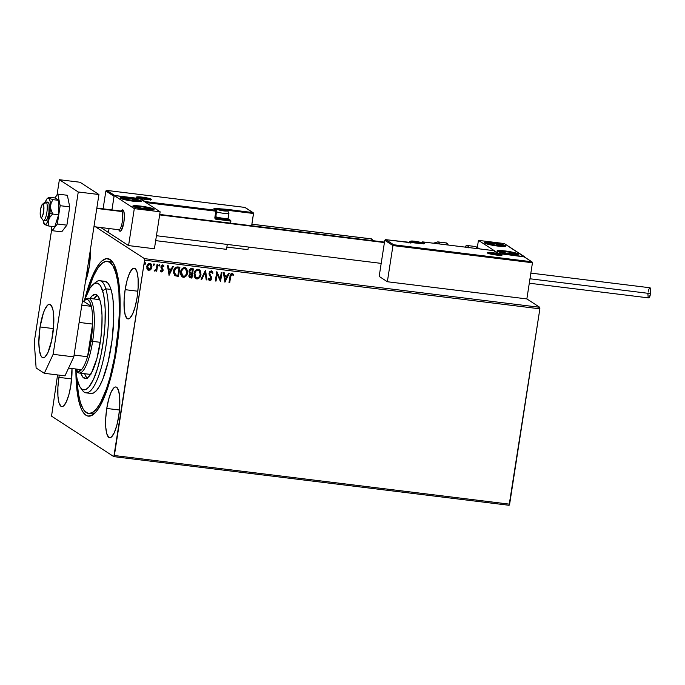 <?xml version="1.0" encoding="UTF-8"?>
<svg xmlns="http://www.w3.org/2000/svg" width="685" height="685" viewBox="0 0 685 685"><rect width="100%" height="100%" fill="white"/><g stroke="black" fill="none" stroke-linecap="round" stroke-linejoin="round"><path stroke-width="1.03" d="M89.966 413.483A76.669 19.368 -83 0 0 95.232 412.772A76.669 19.368 97 0 1 91.233 413.817L88.648 413.5A76.669 19.368 97 0 1 80.402 402.48A76.669 19.368 97 0 1 76.831 377.752L78.373 393.524L80.402 402.48L83.108 408.936L84.683 411.146L88.202 413.423L92.098 412.772L96.217 409.228L100.412 402.917L106.475 388.84L110.148 376.904L114.737 356.311L118.565 326.642L119.327 312.146L118.933 292.384L117.657 281.27L115.628 272.313L116.938 272.476L115.628 272.313A76.669 19.368 97 0 1 114.224 359.043A76.669 19.368 97 0 1 88.648 413.5M75.881 370.636L76.917 389.945L78.629 400.391L81.087 408.423L82.568 411.428L85.959 415.273L87.834 416.086L91.867 415.427L96.131 411.771L100.472 405.255L106.757 390.698L112.28 371.553L116.578 349.461A79.366 20.053 97 0 1 93.854 414.074A79.366 20.053 97 0 1 75.889 371.373M88.793 259.983L90.035 260.137L88.793 259.983M89.273 266.345A25.559 6.456 97 0 1 85.505 281.244L89.273 266.345L90.386 249.717A25.559 6.456 97 0 1 89.273 266.345M106.757 408.457L119.481 410.015L106.757 408.457L105.73 418.347L105.764 427.32L106.86 434.025L108.855 437.415L110.097 437.689L111.432 436.996L114.215 432.817L116.775 425.522L118.71 416.223A25.559 6.456 97 0 1 109.609 437.706A25.559 6.456 97 0 1 106.757 408.457A25.559 6.456 97 0 1 115.859 386.974A25.559 6.456 97 0 1 118.71 416.223L119.747 406.333L119.704 397.351L118.608 390.655L116.621 387.256L115.38 386.982L114.035 387.684L111.253 391.854L108.701 399.149L106.757 408.457M125.149 289.661L137.865 291.228L125.149 289.661L124.113 299.55L124.156 308.533L125.252 315.228L127.239 318.619L128.48 318.902L129.825 318.2L132.607 314.021L135.159 306.734L137.103 297.427A25.559 6.456 97 0 1 128.001 318.91A25.559 6.456 97 0 1 125.149 289.661A25.559 6.456 97 0 1 134.251 268.177A25.559 6.456 97 0 1 137.103 297.427L138.13 287.537L138.096 278.555L137 271.859L135.005 268.469L133.763 268.186L132.428 268.888L129.645 273.058L127.085 280.353L125.149 289.661M58.927 377.367L71.651 378.933L58.927 377.367L57.9 387.265L57.934 396.238L59.03 402.934L61.025 406.333L62.266 406.607L63.611 405.914L66.385 401.735L68.945 394.44L70.889 385.141A25.559 6.456 97 0 1 61.787 406.616A25.559 6.456 97 0 1 58.927 377.367A25.559 6.456 97 0 1 59.295 375.14L58.927 377.367M51.538 416.146L113.838 456.638L509.109 505.29L113.838 456.638L51.538 416.146L57.574 374.926L51.538 416.146M526.859 298.917L539.763 307.3L144.492 258.647L95.6 226.872L144.492 258.647L144.603 260.172L539.874 308.824L509.631 504.177L114.361 455.525L144.603 260.172L113.838 456.638L114.361 455.525L509.631 504.177L509.109 505.29L539.874 308.824L144.603 260.172L144.492 258.647L539.763 307.3L539.874 308.824L539.763 307.3L526.859 298.917L387.359 281.74L379.173 276.423L384.773 240.264L379.173 276.423L387.359 281.74L392.95 245.572L387.359 281.74L526.859 298.917L532.459 262.749L526.859 298.917M150.691 263.656L151.779 267.099L150.863 269.496L151.967 266.277L150.965 263.853L148.722 263.579L147.138 265.378L146.89 268.451L148.26 270.241L150.435 269.899L148.679 270.301L150.863 269.496L151.907 267.184L150.751 263.699L149.895 263.391C148.114 263.588 147.087 264.641 146.804 266.559L147.112 269.042L148.808 270.378L147.891 270.027M157.756 264.478L157.062 264.393L156.24 268.974L155.478 270.173L154.742 270.147L154.647 271.08L156.171 270.155L156.017 271.149L156.711 271.234L157.756 264.478L157.062 264.393L156.24 268.974L154.296 270.823L154.784 271.114L156.171 270.155L156.017 271.149L156.711 271.234L157.756 264.478M162.593 264.889L164.006 266.063L162.722 264.975L160.949 266.739L162.413 270.284L161.6 271.114L160.821 270.292L160.324 270.823L161.823 271.945L163.047 270.643L162.996 269.119L161.651 266.79L162.294 265.866L163.518 266.636L164.006 266.063L163.141 265.095L162.054 265.069L160.924 267.287L162.413 270.284L161.677 271.114L160.821 270.292L160.324 270.823L161.026 271.74M177.8 266.945L175.822 267.201L174.632 268.332L173.562 272.827L174.829 275.558L178.468 276.449L179.898 267.21L177.8 266.945C175.334 266.987 173.947 268.349 173.639 271.029L175 275.678L178.468 276.449L179.898 267.21L177.8 266.945M193.35 268.863L190.601 268.734L189.265 270.07L189 271.988L190.062 273.538L188.889 276.295L189.788 277.725L191.92 278.101L193.35 268.863L191.535 268.64L189 271.003L190.062 273.538L188.906 275.396L189.617 277.622L191.92 278.101L193.35 268.863M205.517 270.361L201.073 279.232L201.835 279.326L205.115 272.587L206.228 279.865L206.99 279.959L205.517 270.361M221.281 272.305L220.219 279.172L216.76 271.748L215.33 280.987L216.032 281.073L217.094 274.18L220.553 281.629L221.983 272.39L221.281 272.305L220.219 279.172L216.922 271.765L215.33 280.987L216.032 281.073L217.094 274.18L220.553 281.629L221.983 272.39L221.281 272.305M230.657 276.603L231.504 274.454L233.217 275.336L233.679 274.668L232.129 273.392L230.477 274.402L229.013 282.665L229.706 282.751L230.537 276.526L229.706 282.751L230.657 276.603L231.992 274.342L233.217 275.336L233.679 274.668L232.129 273.392C230.674 273.709 229.963 274.719 229.98 276.432L229.013 282.665L229.706 282.751L229.021 282.605L229.578 282.674L230.657 276.603M224.954 282.169L229.287 273.289L228.525 273.195L227.137 276.038L224.603 275.73L224.132 272.647L223.37 272.561L224.954 282.169L229.287 273.289L228.525 273.195L227.137 276.038L224.603 275.73L224.132 272.647L223.37 272.561L224.954 282.169M211.16 270.746L213.009 273.101L211.288 270.832L209.456 271.851L208.985 273.957L211.006 278.367L210.098 279.591L208.865 278.256L208.231 278.761L209.439 280.465L211.083 279.968L211.725 278.213L209.773 274.128L209.85 272.647L211.194 271.782L212.376 273.495L213.009 273.101L212.264 271.354L211.288 270.832L208.994 273.092L210.989 278.53L209.499 279.429M199.326 269.599L200.988 274.471L200.234 270.489L199.027 269.436L197.417 269.248L195.525 270.369L194.463 272.031L194.095 276.166L195.311 278.298L197.614 278.915L199.969 277.16L200.859 274.385C200.499 277.031 199.104 278.521 196.663 278.863L196.792 278.941C199.232 278.598 200.628 277.108 200.988 274.471L199.386 269.633L198.239 269.222C195.79 269.53 194.386 271.012 194.018 273.658L195.593 278.512L196.792 278.941L195.533 278.47M185.883 267.938L187.536 272.81L186.791 268.837L185.575 267.784L183.974 267.587L182.484 268.332L181.02 270.378L180.652 274.514L182.116 276.843L184.488 277.177L186.517 275.507L187.407 272.733C187.056 275.37 185.652 276.868 183.22 277.202L183.34 277.288C185.781 276.945 187.176 275.456 187.536 272.81L185.935 267.981L184.796 267.57C182.347 267.878 180.943 269.359 180.575 272.005L182.15 276.86L183.34 277.288L182.09 276.817M169.075 275.293L173.408 266.405L172.654 266.311L171.259 269.162L168.724 268.845L168.253 265.771L167.491 265.677L169.075 275.293L173.408 266.405L172.654 266.311L171.259 269.162L168.724 268.845L168.253 265.771L167.491 265.677L169.075 275.293M159.862 265.403L159.134 264.607L158.766 265.789L159.785 265.669L159.031 266.02L159.862 265.403L159.399 264.564L158.697 265.266L158.903 265.986L159.862 265.403L159.399 264.564M153.937 263.828L154.527 264.752L153.808 263.948L153.586 265.343L154.527 264.752L153.705 265.369L154.527 264.752L154.065 263.905L153.568 265.326M145.246 262.757L145.836 263.682L145.109 262.877L144.895 264.273L145.836 263.682L145.006 264.299L145.836 263.682L145.374 262.834L144.672 263.537L144.877 264.256M116.578 349.461L119.284 326.343L120.012 297.324L119.113 284.857L117.4 274.402L113.462 263.374L110.071 259.521L106.218 258.665L102.048 260.831L99.899 263.031L95.557 269.548L91.31 278.667L84.786 299.071A79.366 20.053 97 0 1 112.571 262.004A79.366 20.053 97 0 1 116.578 349.461M70.889 385.141L71.993 368.53A25.559 6.456 97 0 1 70.889 385.141M108.65 261.636A76.669 19.368 97 0 1 109.968 261.619A76.669 19.368 97 0 1 113.599 263.605A76.669 19.368 -83 0 0 108.65 261.636M232.78 273.64L232.129 273.392M232.009 273.315L233.679 274.668L233.114 275.216L233.551 274.591L232.498 273.469M231.992 274.342L230.537 276.526L230.982 274.779L231.864 274.265M224.012 272.639L224.603 275.73L224.012 272.639M229.124 273.264L224.826 282.083L229.124 273.264M226.572 276.868L224.62 276.629L225.245 279.934L224.62 276.629L225.245 279.934L224.749 276.714L226.692 276.954L224.62 276.629L226.692 276.954L225.245 279.934L226.572 276.868M221.846 272.373L220.553 281.629L221.846 272.373M216.965 274.094L216.032 281.073L215.347 280.918L215.903 280.987L216.965 274.094M216.828 271.748L220.219 279.172L216.828 271.748M211.811 270.986L211.288 270.832M211.485 271.876L212.376 273.495L213.009 273.101L212.341 273.358L212.881 273.015L211.862 271.02M211.194 271.782L209.687 273.195L211.417 271.834M209.773 274.128L210.697 275.747L209.773 274.128M211.554 277.125L210.569 275.661L211.554 277.125L211.562 278.495L211.554 277.125M209.893 279.591L208.865 278.256L208.231 278.761L209.738 280.533L211.691 278.581L209.738 280.533L209.139 280.302M209.079 280.259L209.738 280.533M209.559 279.454L208.737 278.178L209.773 279.506M212.675 272.279L212.367 271.577M209.045 280.242L210.346 280.336L211.485 278.872L211.425 277.048L209.541 273.349L210.269 271.911L211.554 271.936M206.228 279.865L206.99 279.959L206.219 279.797L206.861 279.874L205.406 270.344L201.073 279.232L201.835 279.326L205.115 272.587L206.228 279.865M204.986 272.502L201.835 279.326L201.107 279.163L201.707 279.24L204.986 272.502M195.439 278.41L196.869 278.881L198.479 278.435L200.559 275.618L200.773 271.902L198.898 269.359M200.114 270.412L199.575 269.796M196.15 277.725L194.54 275.002L195.645 271.174M195.91 270.892L197.828 270.078M197.991 270.095L198.941 270.455L197.991 270.095C196.013 270.335 194.874 271.525 194.591 273.666L195.987 277.639L194.985 276.38L194.72 273.743C195.002 271.602 196.133 270.412 198.119 270.173L199.001 270.489L200.285 274.385C200.003 276.509 198.873 277.716 196.912 277.99L196.056 277.682L194.78 273.409L196.252 270.772L198.436 270.233L200.02 271.774L200.148 275.053L198.547 277.519L195.996 277.648M189.471 277.536L191.791 278.024L193.213 268.845L191.92 278.101L189.557 277.588M190.182 272.656L189.548 271.543L189.796 270.327L190.55 269.599L192.382 269.642L191.586 269.548L189.565 271.003L190.404 272.793M190.019 276.757L189.557 275.062L191.021 273.957M191.346 273.983L191.826 274.111L191.363 277.065L189.608 275.464L191.697 274.026L189.48 275.387L190.524 276.894M190.644 276.98L189.754 276.5L189.48 275.387L190.498 274.12L191.697 274.026L191.363 277.065L189.959 276.731M190.533 272.87L189.565 271.003L190.67 269.684L192.382 269.642L191.971 273.161L190.533 272.87L189.694 271.089L191.706 269.625L192.502 269.727L191.971 273.161L190.267 272.716M181.996 276.757L184.599 277.005L186.962 274.36L187.33 270.25L185.455 267.698M186.662 268.751L186.132 268.143M182.707 276.072L181.414 274.642L181.208 271.671L182.458 269.231L184.376 268.426M181.808 270.087L182.193 269.522M184.548 268.434L185.489 268.794L184.548 268.434C182.561 268.683 181.431 269.873 181.14 272.005L182.475 275.944L181.542 274.719L181.268 272.091C181.559 269.95 182.69 268.76 184.667 268.52L185.549 268.828L186.842 272.733C186.551 274.856 185.429 276.055 183.46 276.338L182.604 276.029L181.414 271.423L182.955 269L185.292 268.691L186.782 270.746L186.483 274.043L184.753 276.081L182.552 275.986M179.761 267.193L178.468 276.449L175.112 275.738L178.34 276.363L179.761 267.193M175.377 274.771L174.161 272.604L174.692 269.41L176.285 267.904L179.059 268.066L177.92 275.413L175.291 274.719L174.204 271.029L176.285 267.904L179.059 268.066L177.92 275.413L175.506 274.856L174.332 271.114L176.413 267.981L179.059 268.066L176.413 267.981L174.821 269.496L174.281 272.681L175.506 274.856M168.133 265.763L168.724 268.845L168.133 265.763M173.254 266.388L168.955 275.207L173.254 266.388M170.693 269.993L168.75 269.753L169.366 273.058L168.75 269.753L169.366 273.058L168.87 269.83L170.822 270.07L168.75 269.753L170.822 270.07L169.366 273.058L170.693 269.993M161.086 271.782L163.116 270.335L161.651 266.79L162.987 265.926L162.542 265.729L163.518 266.636L164.006 266.063L163.441 266.491L163.886 265.977L163.021 265.009M160.692 270.207L161.472 271.029M163.201 265.112L162.722 264.975M163.39 266.559L162.542 265.729L161.523 266.713L163.116 270.335L161.514 271.945M160.992 271.722L162.294 271.585L162.961 270.412L162.867 269.042L161.514 267.047L162.542 265.729M161.335 270.995L160.752 270.344M158.697 265.266L159.16 266.105M159.271 264.478L159.733 265.326L159.511 264.59M157.619 264.461L156.711 271.234L156.026 271.08L156.582 271.149L157.619 264.461M154.39 270.935L156.171 270.155L154.784 271.114L154.168 270.738M154.296 270.823L154.784 271.114M153.371 264.607L153.825 265.446M154.527 264.752L154.065 263.905M153.466 265.266L154.331 264.932L154.176 263.93M147.652 269.864L149.809 270.13L151.428 268.332L151.813 265.891L150.649 263.631M151.291 264.307L150.837 263.768M148.936 269.556L147.532 267.998L147.943 265.343L149.638 264.145L151.042 265.318L150.974 267.981L149.39 269.539L147.498 266.636L149.767 264.222L151.214 267.09L148.936 269.556L147.549 268.34L147.472 266.105L148.773 264.299L150.426 264.504M150.298 264.401L149.638 264.145L147.378 266.551L148.816 269.47M149.767 264.222L150.238 264.359M144.672 263.537L145.134 264.376M145.836 263.682L145.374 262.834M144.766 264.196L145.631 263.862L145.485 262.86M119.276 230.597L120.26 231.239L121.408 230.246L123.882 222.197A10.763 2.723 97 0 1 120.055 231.239A10.763 2.723 97 0 1 118.916 229.74A9.419 2.38 -83 0 0 122.247 222.051A9.419 2.38 -83 0 0 121.861 211.537A9.419 2.38 97 0 1 122.033 223.25A9.419 2.38 97 0 1 118.351 229.347A9.419 2.38 97 0 1 118.291 229.261M128.335 197.948A10.763 1.276 -171.2 0 1 141.487 201.227A10.763 1.276 -171.2 0 1 133.369 201.219L125.329 199.84L120.226 198.016L126.365 197.725L138.045 199.729L141.367 201.381L133.369 201.219A10.763 1.276 -171.2 0 1 120.218 197.931A10.763 1.276 -171.2 0 1 128.335 197.948L128.335 197.948M140.922 206.125A10.763 1.276 -171.2 0 1 154.074 209.404A10.763 1.276 -171.2 0 1 145.956 209.396L136.246 207.615L132.813 206.194L138.952 205.911L150.631 207.906L153.774 209.036L153.431 209.73L145.956 209.396A10.763 1.276 -171.2 0 1 132.804 206.117A10.763 1.276 -171.2 0 1 140.922 206.125L140.922 206.125M160.136 211.802L139.997 198.719L114.164 195.533L134.303 208.625L160.136 211.802L134.303 208.625L128.575 245.581L154.416 248.766L160.136 211.802L154.416 248.766L128.575 245.581L108.435 232.498L128.575 245.581L134.303 208.625L114.164 195.533L111.938 209.91L114.164 195.533L139.997 198.719L160.136 211.802M109.052 228.533L108.435 232.498L109.052 228.533L108.435 232.498L100.772 227.514L108.435 232.498L109.052 228.533M118.616 229.706L119.327 230.691A10.763 2.723 -83 0 0 119.395 230.785A10.763 2.723 -83 0 0 123.6 223.815A10.763 2.723 -83 0 0 123.411 210.432A10.763 2.723 97 0 0 122.683 209.875A10.763 2.723 97 0 0 121.211 211.057A10.763 2.723 97 0 1 122.683 209.875A10.763 2.723 97 0 1 123.882 222.197L124.37 216.058L123.839 211.434L122.478 209.884L120.569 211.305A9.419 2.38 97 0 1 121.861 211.537L96.773 208.454L121.861 211.537A9.419 2.38 -83 0 0 121.228 211.057L96.833 208.052M505.196 250.958L513.236 252.337L518.04 253.87L518.22 254.392L516.798 254.649L510.231 254.229A10.763 1.276 -171.2 0 1 497.079 250.95A10.763 1.276 -171.2 0 1 505.196 250.958A10.763 1.276 -171.2 0 1 518.339 254.238A10.763 1.276 -171.2 0 1 510.231 254.229L502.182 252.851L497.378 251.326L497.199 250.796L498.62 250.539L505.196 250.958M492.609 242.781L505.453 245.684L505.633 246.215L504.211 246.472L497.644 246.052A10.763 1.276 -171.2 0 1 484.492 242.764A10.763 1.276 -171.2 0 1 492.609 242.781A10.763 1.276 -171.2 0 1 505.761 246.061A10.763 1.276 -171.2 0 1 497.644 246.052L489.595 244.673L484.792 243.141L484.612 242.61L486.033 242.362L492.609 242.781M478.43 240.367L498.569 253.459L524.402 256.635L504.263 243.552L478.43 240.367L504.263 243.552L524.359 256.926L498.569 253.459L478.43 240.367L477.394 247.062L478.43 240.367M45.792 201.767A9.419 2.38 97 0 1 46.426 202.255L43.326 204.464A6.722 1.695 97 0 1 43.455 212.838A6.722 1.695 97 0 1 40.826 217.188A6.722 1.695 97 0 1 40.783 217.128L41.759 217.248L42.496 216.083L43.652 211.648L43.883 206.716L43.035 204.173L41.622 205.509L40.458 209.944L40.184 213.771L40.783 217.128A6.722 1.695 97 0 1 40.381 210.492A6.722 1.695 97 0 1 42.41 204.301A6.722 1.695 97 0 1 43.326 204.464L46.426 202.255A9.419 2.38 97 0 1 46.811 212.77A9.419 2.38 97 0 1 43.489 220.459A9.419 2.38 97 0 1 42.855 219.979A9.419 2.38 -83 0 0 42.915 220.065A9.419 2.38 -83 0 0 46.597 213.968A9.419 2.38 -83 0 0 46.426 202.255L48.489 202.512L46.426 202.255A9.419 2.38 -83 0 0 45.133 202.015L42.41 204.301M40.869 217.239L42.855 219.979M121.93 210.167A10.763 2.723 -83 0 1 123.411 210.432L121.861 211.537L123.411 210.432A10.763 2.723 97 0 1 123.848 222.445A10.763 2.723 97 0 1 120.055 231.239A10.763 2.723 97 0 1 119.327 230.691M384.413 242.558L159.656 214.893L384.413 242.558M487.412 253.013A7.535 0.89 8.8 0 0 496.411 255.051A7.535 0.89 8.8 0 0 501.882 254.794L501.009 255.342L496.411 255.051L487.206 252.808L492.883 252.756L501.882 254.794A7.535 0.89 8.8 0 0 492.883 252.756A7.535 0.89 8.8 0 0 487.412 253.013A0.805 0.779 -57 0 1 487.737 253.133A0.805 0.779 123 0 0 487.412 253.013M385.484 239.664L384.773 240.264L392.95 245.572L532.459 262.749L531.98 261.884L523.819 256.669L497.978 253.484L493.577 250.624L422.791 241.908L424.632 243.449L421.147 243.612L385.86 239.681L393.661 244.759L531.62 261.738L393.661 244.759L385.86 239.681L384.773 240.264L392.95 245.572L393.661 244.759L392.95 245.572L532.459 262.749L532.262 262.124M385.86 239.681L418.013 243.303A8.879 1.053 8.8 0 0 424.486 243.012L422.791 241.908A0.805 0.779 123 0 0 421.892 242.61L421.78 243.321L421.892 242.61L423.476 243.637L421.892 242.61A0.805 0.779 -57 0 1 422.791 241.908L493.577 250.624L497.978 253.484L523.819 256.669L531.98 261.884M410.169 243.149L411.068 242.456A0.805 0.779 123 0 0 410.392 242.695M411.068 242.456L410.144 243.124M493.953 250.838L497.978 253.484M411.043 242.447L417.987 243.312M423.613 243.629A0.805 0.779 -57 0 1 424.486 243.012A0.805 0.779 123 0 0 423.613 243.612M421.9 242.558L422.739 241.908M151.154 199.164A7.535 0.89 8.8 0 0 142.155 197.126A7.535 0.89 8.8 0 0 136.683 197.383A0.805 0.779 -57 0 1 137.009 197.503A0.805 0.779 123 0 0 136.683 197.383L137.557 196.835L142.155 197.126L151.351 199.369L144.235 199.224L136.683 197.383A7.535 0.89 8.8 0 0 145.682 199.412A7.535 0.89 8.8 0 0 151.154 199.164M247.944 249.665L226.872 247.071L247.944 249.665L248.355 247.028L247.944 249.665M228.173 210.372L253.544 213.497L251.652 225.75L253.518 213.181L228.173 210.372M106.569 190.413L105.858 191.012L103.101 208.822L105.858 191.012L114.035 196.33L111.938 209.91L114.13 196.021L105.858 191.012L106.569 190.413L114.746 195.508L140.579 198.693L144.989 201.553L215.775 210.261L213.925 208.719L217.419 208.557L252.705 212.487L244.896 207.418L106.946 190.439L244.896 207.418L253.347 212.872M226.521 249.349L155.675 240.632L226.521 249.349L227.274 244.434L226.521 249.349M230.408 220.236L215.561 218.027L216.16 219.286A1.618 1.55 123 0 1 214.859 217.513L215.467 217.513L214.859 217.513L215.844 211.177L216.451 211.177L215.844 211.177L215.775 210.261L215.844 211.177L145.931 202.572L215.844 211.177L214.859 217.513L215.587 219.097L230.888 221.101L230.571 223.156L230.862 220.784L216.16 219.286L216.1 218.378L230.049 220.091L227.745 218.601L230.691 220.476M214.833 209.559A8.074 0.959 -171.2 0 1 217.222 209.473A8.074 0.959 -171.2 0 0 214.833 209.559M227.266 209.473L228.173 210.637L226.607 210.518L228.148 210.603L227.497 209.721A0.805 0.779 -57 0 1 228.148 210.603L227.497 209.721L227.566 210.629L228.148 210.603M253.065 212.633L226.872 209.31L220.527 208.856L220.621 209.396L220.527 208.856A8.879 1.053 8.8 0 0 214.071 209.156A0.805 0.779 -57 0 1 214.405 209.285A0.805 0.779 123 0 0 214.071 209.156L215.775 210.261L144.989 201.553L140.579 198.693L114.746 195.508L106.946 190.439M228.054 211.211L228.139 210.655M227.566 210.629L227.497 209.721M214.499 209.764L216.092 210.381L216.426 211.151A0.805 0.779 123 0 0 215.775 210.261A0.805 0.779 -57 0 1 216.426 211.151L215.784 218.258A0.805 0.779 -57 0 0 216.1 218.378A0.805 0.779 -57 0 1 215.441 217.539M215.441 217.487L216.417 211.203M225.699 210.603L225.485 210.312A4.033 0.48 -171.2 0 1 226.478 210.689L218.609 209.593L223.541 210.826L226.478 210.689A4.033 0.48 -171.2 0 1 226.427 210.929A4.033 0.48 -171.2 0 1 226.298 210.954A4.033 0.48 -171.2 0 1 223.541 210.826A4.033 0.48 -171.2 0 1 219.714 210.107A4.033 0.48 -171.2 0 1 218.849 209.798A4.033 0.48 -171.2 0 1 218.772 209.49A4.033 0.48 -171.2 0 1 221.657 209.593L218.772 209.49L219.209 209.97L218.772 209.49L221.657 209.593A4.033 0.48 -171.2 0 1 225.485 210.312L221.657 209.593L221.512 210.509L221.657 209.593L225.699 210.603M218.207 209.67A4.572 0.539 -171.2 0 1 221.529 209.516A4.572 0.539 -171.2 0 1 226.992 210.749A2.149 2.064 -57 0 1 227.865 211.074A2.149 2.064 123 0 0 226.992 210.749L223.67 210.903L218.087 209.541L221.529 209.516L226.992 210.749A4.572 0.539 -171.2 0 1 223.67 210.903A4.572 0.539 -171.2 0 1 218.207 209.67A2.149 2.064 123 0 0 216.246 210.509A2.149 2.064 -57 0 1 218.207 209.67M228.73 213.112A6.722 0.796 -171.2 0 1 228.918 213.352A6.722 0.796 -171.2 0 1 223.772 213.335A6.722 0.796 -171.2 0 1 216.357 211.785A6.722 0.796 8.8 0 0 223.438 213.292A6.722 0.796 8.8 0 0 228.876 213.429M227.968 218.027A6.722 0.796 -171.2 0 1 228.096 218.344A6.722 0.796 -171.2 0 1 222.625 218.198A6.722 0.796 -171.2 0 1 215.595 216.691A6.722 0.796 8.8 0 0 223.01 218.241A6.722 0.796 8.8 0 0 228.156 218.258L228.918 213.352L227.84 211.057L219.688 209.319L217.308 209.447L216.023 210.329M226.958 218.815L222.736 219.012L215.792 217.445A5.814 0.685 8.8 0 0 221.666 218.866A5.814 0.685 8.8 0 0 227.06 219.089L228.096 218.344M225.69 211.031L226.427 210.929L225.69 211.031M225.382 210.98L225.485 210.312L225.382 210.98M419.066 242.353L418.843 242.07A4.033 0.48 -171.2 0 1 419.836 242.439L411.976 241.343L415.872 242.439L419.836 242.439A4.033 0.48 -171.2 0 1 419.794 242.687A4.033 0.48 -171.2 0 1 419.665 242.713A4.033 0.48 -171.2 0 1 416.908 242.576A4.033 0.48 -171.2 0 1 413.081 241.856A4.033 0.48 -171.2 0 1 412.216 241.557A4.033 0.48 -171.2 0 1 412.139 241.248A4.033 0.48 -171.2 0 1 415.016 241.351L412.139 241.248L412.575 241.728L412.139 241.248L415.016 241.351A4.033 0.48 -171.2 0 1 418.843 242.07L415.016 241.351L414.879 242.267L415.016 241.351L419.066 242.353M409.416 242.576A2.149 2.064 -57 0 1 411.574 241.428A4.572 0.539 -171.2 0 1 414.896 241.274A4.572 0.539 -171.2 0 1 420.359 242.507A2.149 2.064 -57 0 1 421.224 242.833A2.149 2.064 123 0 0 420.359 242.507L417.037 242.661L411.445 241.3L415.769 241.385L420.359 242.507A4.572 0.539 -171.2 0 1 417.037 242.661A4.572 0.539 -171.2 0 1 411.574 241.428A2.149 2.064 123 0 0 409.459 242.499M419.049 242.79L419.794 242.687L419.049 242.79M418.74 242.738L418.843 242.07L418.74 242.738M497.747 254.298L497.533 254.007A4.033 0.48 -171.2 0 1 498.526 254.383L490.657 253.287L495.589 254.52L498.526 254.383A4.033 0.48 -171.2 0 1 498.474 254.623A4.033 0.48 -171.2 0 1 498.346 254.649A4.033 0.48 -171.2 0 1 495.589 254.52A4.033 0.48 -171.2 0 1 491.762 253.801A4.033 0.48 -171.2 0 1 490.897 253.493A4.033 0.48 -171.2 0 1 490.82 253.185A4.033 0.48 -171.2 0 1 493.705 253.287L490.82 253.185L491.256 253.664L490.82 253.185L493.705 253.287A4.033 0.48 -171.2 0 1 497.533 254.007L493.705 253.287L493.56 254.203L493.705 253.287L497.747 254.298M490.254 253.364A4.572 0.539 -171.2 0 1 493.577 253.21A4.572 0.539 -171.2 0 1 499.04 254.443A2.149 2.064 -57 0 1 499.913 254.769A2.149 2.064 123 0 0 499.04 254.443L495.717 254.597L490.126 253.236L493.577 253.21L499.04 254.443A4.572 0.539 -171.2 0 1 495.717 254.597A4.572 0.539 -171.2 0 1 490.254 253.364A2.149 2.064 123 0 0 488.987 253.613A2.149 2.064 -57 0 1 490.254 253.364M497.73 254.726L498.474 254.623L497.73 254.726M497.43 254.674L497.533 254.007L497.43 254.674M147.018 198.659L146.804 198.376A4.033 0.48 -171.2 0 1 147.789 198.744L139.928 197.648L144.86 198.881L147.789 198.744A4.033 0.48 -171.2 0 1 147.746 198.993A4.033 0.48 -171.2 0 1 147.618 199.018A4.033 0.48 -171.2 0 1 144.86 198.881A4.033 0.48 -171.2 0 1 141.033 198.162A4.033 0.48 -171.2 0 1 140.168 197.862A4.033 0.48 -171.2 0 1 140.091 197.554A4.033 0.48 -171.2 0 1 142.977 197.657L140.091 197.554L140.528 198.034L140.091 197.554L142.977 197.657A4.033 0.48 -171.2 0 1 146.804 198.376L142.977 197.657L142.831 198.573L142.977 197.657L147.018 198.659M139.526 197.734A4.572 0.539 -171.2 0 1 142.848 197.571A4.572 0.539 -171.2 0 1 148.311 198.813A2.149 2.064 -57 0 1 149.176 199.138A2.149 2.064 123 0 0 148.311 198.813L144.989 198.967L139.398 197.605L142.848 197.571L148.311 198.813A4.572 0.539 -171.2 0 1 144.989 198.967A4.572 0.539 -171.2 0 1 139.526 197.734A2.149 2.064 123 0 0 138.259 197.982A2.149 2.064 -57 0 1 139.526 197.734M147.001 199.095L147.746 198.993L147.001 199.095M146.701 199.044L146.804 198.376L146.701 199.044M139.038 207.726L136.906 206.913A6.722 0.796 -171.2 0 1 137.171 206.536L137.985 206.879L136.812 206.69L137.445 207.195L142.925 208.488L150.066 208.831L143.961 207.033L137.171 206.536A6.722 0.796 -171.2 0 1 139.123 206.493A6.722 0.796 -171.2 0 1 145.657 207.341A6.722 0.796 -171.2 0 1 149.972 208.608A6.722 0.796 -171.2 0 1 148.705 209.053A6.722 0.796 -171.2 0 1 147.763 209.028A6.722 0.796 -171.2 0 1 141.221 208.18A6.722 0.796 -171.2 0 1 138.027 207.401A6.722 0.796 -171.2 0 1 136.906 206.913L138.498 207.555M151.462 209.327A8.605 1.019 -171.2 0 1 140.605 208.3A8.605 1.019 -171.2 0 1 135.416 206.194A2.149 2.029 -100.8 0 0 134.654 206.194A2.149 2.029 79.2 0 1 135.416 206.194L144.655 206.93L151.933 209.002L148.534 209.362L142.223 208.591L136.623 207.341L135.193 206.759L135.416 206.194A8.605 1.019 -171.2 0 1 146.273 207.221A8.605 1.019 -171.2 0 1 151.462 209.327M149.398 208.848L149.972 208.608L145.657 207.341L139.123 206.493L137.985 206.879L139.123 206.493L145.657 207.341L149.972 208.608L149.398 208.848M145.425 208.831L145.657 207.341L145.425 208.831M138.935 207.666L139.123 206.493L138.935 207.666M503.304 252.559L501.172 251.746A6.722 0.796 -171.2 0 1 501.446 251.369L502.251 251.712L501.086 251.523L501.711 252.029L507.191 253.322L514.341 253.664L509.923 252.174L501.446 251.369A6.722 0.796 -171.2 0 1 503.389 251.326A6.722 0.796 -171.2 0 1 509.923 252.174A6.722 0.796 -171.2 0 1 514.247 253.441A6.722 0.796 -171.2 0 1 512.971 253.887A6.722 0.796 -171.2 0 1 512.029 253.87A6.722 0.796 -171.2 0 1 505.496 253.013A6.722 0.796 -171.2 0 1 502.302 252.234A6.722 0.796 -171.2 0 1 501.172 251.746L502.764 252.388M515.728 254.161A8.605 1.019 -171.2 0 1 504.871 253.133A8.605 1.019 -171.2 0 1 499.69 251.027A2.149 2.029 -100.8 0 0 498.928 251.027A2.149 2.029 79.2 0 1 499.69 251.027L508.929 251.763L516.207 253.835L514.033 254.246L506.489 253.433L500.898 252.174L499.211 251.352L499.69 251.027A8.605 1.019 -171.2 0 1 510.548 252.054A8.605 1.019 -171.2 0 1 515.728 254.161M513.673 253.681L514.247 253.441L509.923 252.174L503.389 251.326L502.251 251.712L503.389 251.326L509.923 252.174L514.247 253.441L513.673 253.681M509.691 253.664L509.923 252.174L509.691 253.664M503.21 252.5L503.389 251.326L503.21 252.5M489.998 244.143L488.765 243.68L490.272 243.124L496.634 243.86L496.394 245.401L496.634 243.86L490.272 243.124A6.722 0.796 -171.2 0 1 496.634 243.86L497.824 244.314L496.634 243.86A6.722 0.796 -171.2 0 1 499.673 244.519L493.2 243.346L488.482 243.423L497.053 245.478L501.6 245.581L499.673 244.519A6.722 0.796 -171.2 0 1 501.488 245.153A6.722 0.796 -171.2 0 1 500.384 245.709A6.722 0.796 -171.2 0 1 499.973 245.701A6.722 0.796 -171.2 0 1 493.611 244.965A6.722 0.796 -171.2 0 1 489.715 244.057A6.722 0.796 -171.2 0 1 488.765 243.68A6.722 0.796 -171.2 0 1 490.272 243.124L488.765 243.68L490.546 244.322M489.304 244.28A8.605 1.019 -171.2 0 1 488.919 242.764A8.605 1.019 -171.2 0 1 500.94 244.554A2.149 1.43 -75.1 0 1 501.189 244.588A2.149 1.43 -75.1 0 1 501.394 244.673A2.149 1.43 104.9 0 0 501.189 244.588A2.149 1.43 104.9 0 0 500.94 244.554L503.518 245.864L498.629 245.889L490.623 244.605L486.615 243.149L491.616 242.944L500.94 244.554A8.605 1.019 -171.2 0 1 501.334 246.069A8.605 1.019 -171.2 0 1 489.304 244.28M501.086 245.418L499.031 244.682L501.086 245.418M490.272 243.124L490.109 244.177L490.272 243.124M125.723 199.309L124.49 198.847L126.006 198.29L132.368 199.027L132.128 200.568L132.368 199.027L126.006 198.29A6.722 0.796 -171.2 0 1 132.368 199.027L133.558 199.481L132.368 199.027A6.722 0.796 -171.2 0 1 135.399 199.686L128.926 198.513L124.208 198.59L132.779 200.645L137.325 200.748L135.399 199.686A6.722 0.796 -171.2 0 1 137.214 200.32A6.722 0.796 -171.2 0 1 136.118 200.876A6.722 0.796 -171.2 0 1 135.707 200.868A6.722 0.796 -171.2 0 1 129.345 200.131A6.722 0.796 -171.2 0 1 125.441 199.224A6.722 0.796 -171.2 0 1 124.49 198.847A6.722 0.796 -171.2 0 1 126.006 198.29L124.49 198.847L126.271 199.489M125.038 199.446A8.605 1.019 -171.2 0 1 124.644 197.931A8.605 1.019 -171.2 0 1 136.675 199.72A2.149 1.43 -75.1 0 1 136.914 199.755A2.149 1.43 -75.1 0 1 137.128 199.84A2.149 1.43 104.9 0 0 136.914 199.755A2.149 1.43 104.9 0 0 136.675 199.72L139.252 201.03L134.363 201.056L126.357 199.772L122.35 198.316L127.341 198.102L136.675 199.72A8.605 1.019 -171.2 0 1 137.06 201.236A8.605 1.019 -171.2 0 1 125.038 199.446M136.82 200.585L134.765 199.849L136.82 200.585M126.006 198.29L125.843 199.344L126.006 198.29M464.918 247.088A17.485 4.418 97 0 1 467.11 245.495A17.485 4.418 97 0 1 468.84 247.576M477.282 248.612A17.485 4.418 -83 0 0 475.553 246.531L479.748 248.912M464.909 247.105L466.776 245.504L467.624 245.692L468.994 248.013M448.178 245.025A17.485 4.418 -83 0 0 446.44 242.952L437.998 241.908A17.485 4.418 97 0 1 439.736 243.988M436.542 242.593A17.485 4.418 97 0 1 437.998 241.908L433.348 243.201M448.196 245.093L447.553 243.749L445.909 243.004M529.291 283.213L648.704 297.906A5.112 1.293 -83 0 0 650.519 293.608L529.976 278.778L650.519 293.608A5.112 1.293 -83 0 0 649.945 287.76L530.858 273.101M649.851 287.76L650.716 289.841L650.519 293.608L649.346 297.436L648.327 297.598M648.147 297.17L647.924 294.036M648.13 292.058L648.301 291.091M648.515 290.2L649.585 287.906M372.4 240.615A5.112 1.293 -83 0 0 371.818 238.979L251.883 224.218L371.818 238.979A5.112 1.293 -83 0 0 371.664 238.919L251.892 224.183M371.57 238.928L372.434 241M66.89 225.159L57.334 223.986L60.169 205.697L69.724 206.87L66.89 225.159L61.701 231.855L52.146 230.674L61.701 231.855L66.89 225.159L69.724 206.87L60.169 205.697L57.805 194.095L67.361 195.276L69.724 206.87L67.361 195.276L57.805 194.095L54.809 197.956L57.805 194.095L60.169 205.697L57.334 223.986L66.89 225.159M51.255 226.341L52.146 230.674L57.334 223.986L52.146 230.674L51.255 226.341M52.642 335.128A26.903 6.799 97 0 1 43.061 357.741A26.903 6.799 97 0 1 40.055 326.95L53.447 328.594L40.055 326.95L43.386 312.976L44.782 309.483L47.71 305.082L49.123 304.354L50.433 304.637L52.531 308.216L53.242 311.358L53.721 324.716L51.717 340.197L47.907 352.595L44.979 356.996L43.566 357.733L42.256 357.442L41.109 356.132L39.456 350.72L38.84 342.303L40.055 326.95A26.903 6.799 97 0 1 49.637 304.337A26.903 6.799 97 0 1 52.642 335.128M59.381 179.71L56.992 195.139L59.381 179.71L80.051 182.253L59.381 179.71L78.261 191.98L98.931 194.523L80.051 182.253L98.931 194.523L73.8 356.876L98.931 194.523L78.261 191.98L59.381 179.71M51.777 228.867L34.25 342.063L36.125 367.982L44.311 373.299L53.13 354.333L78.261 191.98L53.13 354.333L73.8 356.876L53.13 354.333L44.311 373.299L64.972 375.842L73.8 356.876L64.972 375.842L44.311 373.299L36.125 367.982L34.25 342.063L51.777 228.867M50.604 208.48L50.45 206.545A13.452 3.399 97 0 1 49.851 213.412L52.719 214.028L51.084 210.381L50.45 206.545L51.195 202.88L52.95 199.643L58.833 200.371L58.61 214.748L54.749 226.769L48.858 226.041L48.078 221.366L50.099 216.691L52.719 214.028L58.61 214.748L52.719 214.028L50.604 208.48M47.676 202.032L48.541 202.589L49.123 204.481L48.909 212.804A9.419 2.38 97 0 1 45.553 220.716L43.489 220.459M48.746 198.17L48.489 197.64L49.311 197.28L55.202 198.008L58.833 200.371L52.95 199.643L48.318 198.016L46.905 198.915L45.407 201.844A13.452 3.399 97 0 1 47.573 198.256A13.452 3.399 97 0 1 48.746 198.17L48.489 197.64L49.311 197.28L55.202 198.008L58.833 200.371L58.61 214.748L54.749 226.769L48.858 226.041L48.087 222.967L50.45 206.545L50.048 200.962L48.746 198.17A13.452 3.399 97 0 1 50.45 206.545L51.195 202.88L52.95 199.643L48.746 198.17M44.662 224.569L48.858 226.041L44.662 224.569L46.511 223.824L49.097 218.172L52.719 214.028L49.851 213.412A13.452 3.399 97 0 1 48.412 219.739A13.452 3.399 97 0 1 44.662 224.569A13.452 3.399 97 0 1 44.362 224.303A13.452 3.399 97 0 1 43.129 220.296L44.662 224.569M47.856 202.024A9.419 2.38 97 0 1 48.909 212.804L47.256 218.917L45.732 220.716M45.279 220.613L44.876 220.15M48.489 197.64L49.311 197.28M85.95 392.839L91.114 393.473A56.495 14.274 -83 0 0 109.96 353.349A56.495 14.274 -83 0 0 110.996 289.438L105.824 288.805A56.495 14.274 -83 0 0 95.814 282.177L93.083 284.463A53.807 13.597 97 0 1 102.622 290.774L105.824 288.805L110.996 289.438A56.495 14.274 -83 0 0 104.916 281.329L99.753 280.687A56.495 14.274 97 0 1 105.824 288.805A56.495 14.274 97 0 1 104.796 352.715A56.495 14.274 97 0 1 85.95 392.839A56.495 14.274 97 0 1 81.472 388.763M80.402 387.564L82.491 390.433A56.495 14.274 -83 0 0 103.332 359.659A56.495 14.274 -83 0 0 105.824 288.805L102.622 290.774A53.807 13.597 97 0 1 100.25 358.246A53.807 13.597 97 0 1 80.402 387.564A53.807 13.597 97 0 1 77.902 382.119A53.807 13.597 97 0 1 75.735 369.823L77.131 379.182L79.802 386.648L82.106 389.251L84.717 389.825L86.113 389.337L89.007 386.845L93.4 379.533L97.527 368.513L101.029 354.719L103.598 339.366L105.028 323.748L105.182 309.235L104.565 300.783L103.401 293.711L100.729 286.244L99.625 284.695L97.15 283.093L94.419 283.556A56.495 14.274 97 0 1 99.753 280.687M94.419 283.556L90.052 288.017L84.264 300.535A53.807 13.597 97 0 1 93.083 284.463M90.694 374.181A37.666 9.513 97 0 1 89.538 374.301M100.001 300.475A42.367 10.703 97 0 1 99.222 348.408A42.367 10.703 97 0 1 85.086 378.497A42.367 10.703 97 0 1 80.796 373.231L82.894 377.204L85.899 378.48L88.125 377.315L91.584 372.649L96.97 358.272L100.764 338.741L101.885 326.445L102.014 315.014L101.123 305.424L100.001 300.475L97.638 295.689L95.686 294.43L92.406 295.577L90 298.463A42.367 10.703 97 0 1 95.438 294.387A42.367 10.703 97 0 1 100.001 300.475M87.714 378.505L85.899 376.459L84.675 373.702A42.367 10.703 -83 0 0 87.115 378.034M87.243 293.111A76.669 19.368 97 0 1 107.382 261.302A76.669 19.368 97 0 1 115.628 272.313L112.922 265.857L109.643 262.149L105.918 261.336L101.894 263.442L97.715 268.392L93.554 275.995L87.243 293.111M90.78 393.413L93.657 392.933L96.688 390.322L99.779 385.672L102.801 379.173L108.179 361.663L112.015 340.462L113.719 318.79L113.034 299.953L111.809 292.529L110.054 286.818L107.845 283.059L104.908 281.329M103.837 281.355L102.382 281.86M97.296 295.338A42.367 10.703 -83 0 0 93.871 298.943L97.416 295.269M98.023 299.559L99.856 299.962A37.666 9.513 97 0 0 98.743 299.542L98.751 299.542M91.233 373.95L89.315 374.267M85.094 299.919A37.666 9.513 97 0 1 88.408 298.266A37.666 9.513 97 0 1 92.621 341.378L91.011 341.01A36.322 9.179 97 0 1 87.543 356.722L92.595 324.074L79.135 322.412L92.595 324.074L87.543 356.722L91.011 341.01L92.595 324.074A36.322 9.179 -83 0 0 91.31 306.341L83.527 301.28L82.423 301.143L83.527 301.28L91.31 306.341A36.322 9.179 97 0 1 92.595 324.074A36.322 9.179 97 0 1 91.011 341.01L92.621 341.378A37.666 9.513 -83 0 0 85.779 299.259L84.418 300.407A36.322 9.179 97 0 1 91.31 306.341L89.881 302.162L88.031 299.85L85.873 299.559L83.527 301.28A36.322 9.179 97 0 1 84.418 300.407M75.153 368.821L78.047 371.535L81.506 369.703A36.322 9.179 97 0 1 75.855 369.994L76.9 371.433A37.666 9.513 -83 0 0 92.621 341.378L100.267 342.32L92.621 341.378A37.666 9.513 97 0 1 79.203 373.034A37.666 9.513 97 0 1 76.386 370.628M75.855 369.994A36.322 9.179 97 0 1 75.204 368.924M87.543 356.722A36.322 9.179 97 0 1 81.506 369.703A36.322 9.179 -83 0 0 87.543 356.722L74.074 355.07L87.543 356.722M91.31 306.341L81.806 305.167L91.31 306.341M68.569 368.11L81.506 369.703L68.569 368.11M42.915 220.065L40.826 217.188M119.395 230.785L118.351 229.347M118.925 229.749L93.956 226.675M156.428 235.717L381.194 263.382M159.725 214.439L384.49 242.105M59.715 203.488L58.79 203.368M501.172 255.728L501.497 255.248C502.824 255.925 488.319 254.195 487.729 253.125L487.711 253.116M411.574 242.841L385.741 239.664M524.051 256.729L532.014 261.901M498.055 253.484L523.888 256.669M418.013 243.303L424.109 243.543L423.818 243.988M422.765 241.899L493.645 250.624M421.866 242.576L421.755 243.295M137 197.494L136.983 197.485C137.086 198.504 153.406 200.388 150.768 199.618L150.443 200.088M253.099 212.658L245.136 207.478M106.826 190.413L244.973 207.418M228.173 210.637L228.079 211.237M230.443 220.262L227.814 218.549M422.003 243.646L421.198 242.815C420.65 242.225 417.936 241.651 413.046 241.077C410.649 240.777 409.296 241.437 408.988 243.047M500.529 255.342L499.108 254.366L494.784 253.364L490.297 252.996L488.61 253.493M149.792 199.703L148.38 198.736L144.047 197.725L139.569 197.366L137.882 197.862M153.286 209.747L150.777 208.308L143.542 206.733L136.272 206.065L133.455 206.682M148.705 209.053L148.217 209.053M138.027 207.401L138.713 207.623M498.954 251.027L497.721 251.515M498.963 251.027L504.896 251.172L511.978 252.337L517.552 254.58M512.971 253.887L512.491 253.895M502.302 252.234L502.978 252.457M504.965 246.403L501.172 244.579L494.99 243.346L487.908 242.721L485.134 243.338M489.715 244.057L490.323 244.254M140.699 201.57L136.897 199.746L130.724 198.513L123.642 197.888L120.868 198.496M125.441 199.224L126.049 199.421M467.11 245.495L475.553 246.531M47.573 198.256L48.575 197.554M107.399 261.302L109.968 261.619M99.736 299.662L88.408 298.266M89.547 374.301L79.203 373.034"/></g></svg>
